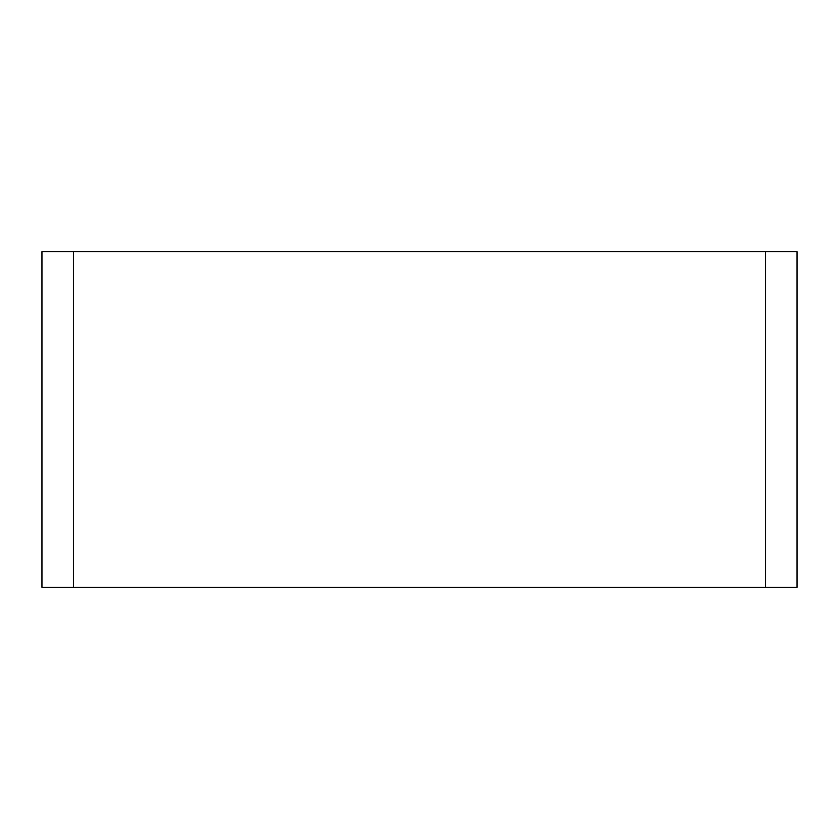<?xml version="1.0" encoding="UTF-8"?>
<svg xmlns="http://www.w3.org/2000/svg" width="839" height="839" viewBox="0 0 839 839"><rect width="100%" height="100%" fill="white"/><g stroke="black" fill="none" stroke-linecap="round" stroke-linejoin="round"><path stroke-width="1.26" d="M765.588 587.3L797.05 587.3L797.05 251.7L41.95 251.7L41.95 587.3L765.588 587.3L765.588 251.7M73.413 587.3L73.413 251.7"/></g></svg>
